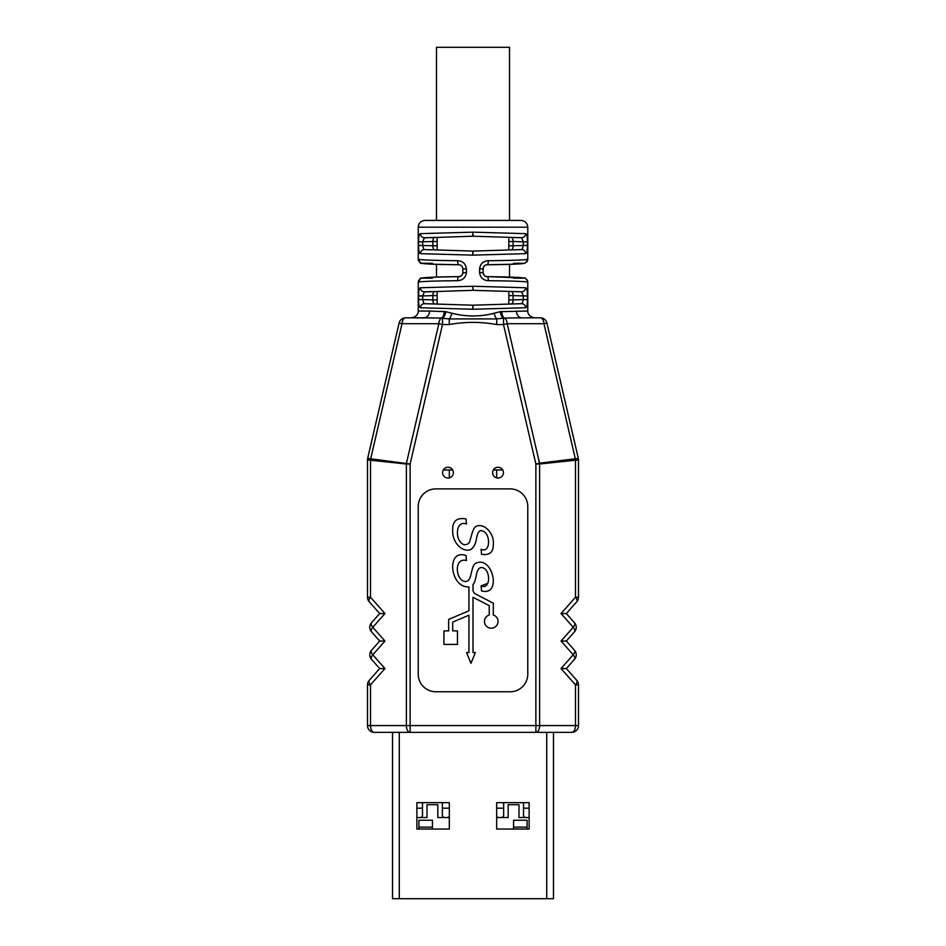 <?xml version="1.0" encoding="UTF-8"?>
<svg xmlns="http://www.w3.org/2000/svg" width="946" height="946" viewBox="0 0 946 946"><rect width="100%" height="100%" fill="white"/><g stroke="black" fill="none" stroke-linecap="round" stroke-linejoin="round"><path stroke-width="1.42" d="M432.428 827.147L432.428 820.253L418.901 820.253L432.428 820.253L418.901 820.253L418.901 827.147L432.428 827.147L432.428 829.051M513.572 829.051L513.572 820.253L527.099 820.253L527.099 829.051M496.674 817.545L508.168 817.545L508.168 804.703L518.987 804.703L518.987 817.545L529.133 817.545M416.867 817.545L427.013 817.545L427.013 804.703L437.832 804.703L437.832 817.545L449.326 817.545M513.572 820.253L527.099 820.253L513.572 820.253M418.901 829.051L418.901 827.147M525.905 817.545A2.708 1.975 0 0 1 523.516 815.594L523.516 802.669M529.133 817.379A2.708 1.975 0 0 1 528.294 817.545M417.706 817.545A2.708 1.975 0 0 1 416.867 817.379M422.484 802.669L422.484 815.594A2.708 1.975 0 0 1 420.095 817.545M444.762 817.545A2.708 1.975 0 0 1 442.361 815.594L442.361 802.669M449.326 816.339A2.708 1.975 0 0 1 447.139 817.545M498.861 817.545A2.708 1.975 0 0 1 496.674 816.339M503.639 802.669L503.639 815.594A2.708 1.975 0 0 1 501.238 817.545M449.326 477.896L449.326 469.961L443.296 469.961M449.338 469.961L452.661 469.961M493.339 469.961L502.704 469.961M496.674 477.896L496.674 469.961M392.531 732.346L392.531 898.7L553.469 898.7L553.469 732.346M529.133 802.669L496.674 802.669L496.674 829.051L529.133 829.051L529.133 802.669M449.326 829.051L449.326 802.669L416.867 802.669L416.867 829.051L449.326 829.051M481.1 585.87C490.584 590.434 490.962 570.202 482.72 567.706C475.034 565.885 477.162 581.211 473 584.403L473 589.819A4.73 4.73 0 0 0 475.566 594.017L493.292 603.181L493.292 614.983A6.764 6.764 0 0 1 496.745 625.401A6.764 6.764 0 0 1 485.771 625.401A6.764 6.764 0 0 1 489.236 614.983L489.236 605.653L473 597.269L473 652.539L475.365 652.539L470.966 663.359L466.579 652.539L468.944 652.539L468.944 615.196L452.708 622.09L452.708 630.899L457.45 630.899L457.45 644.427L443.922 644.427L443.922 630.899L448.652 630.899L448.652 619.405L468.944 610.797L468.944 586.898C449.823 588.128 445.956 548.42 466.023 555.55L466.437 560.588C454.269 557.052 455.144 578.704 464.037 581.27C472.645 583.777 470.079 566.287 475.672 563.331C492.7 554.876 502.208 596.666 481.502 590.895L481.1 585.87L487.876 583.256M481.502 554.261L481.1 549.248C490.572 553.871 490.962 533.579 482.72 531.073C479.776 529.547 477.706 531.983 476.5 538.369C475.885 543.3 473.993 547.048 470.801 549.638C461.837 552.606 452.46 542.247 452.708 531.155C452.105 521.329 456.54 517.261 466.023 518.94L466.437 523.966C456.705 520.596 455.83 534.537 459.2 540.272C461.873 544.861 465.03 545.877 468.684 543.359C470.647 541.49 471.877 529.169 475.672 526.709C482.945 522.062 494.238 532.693 493.292 543.548C493.694 552.062 489.768 555.645 481.502 554.261M447.978 467.253A5.416 5.416 0 0 1 452.661 475.365A5.416 5.416 0 0 1 443.296 475.365A5.416 5.416 0 0 1 447.978 467.253M498.022 467.253A5.416 5.416 0 0 1 502.704 475.365A5.416 5.416 0 0 1 493.339 475.365A5.416 5.416 0 0 1 498.022 467.253M418.227 506.477A17.584 17.584 0 0 1 435.81 488.893L510.19 488.893A17.584 17.584 0 0 1 527.773 506.477L527.773 674.191A17.584 17.584 0 0 1 510.19 691.763L435.81 691.763A17.584 17.584 0 0 1 418.227 674.191L418.227 506.477M527.773 311.033C527.513 310.678 527.395 316.591 534.537 317.797L540.32 317.797A6.764 3.678 90 0 1 543.974 323.709L575.381 459.058A6.764 3.737 83.5 0 1 575.487 459.91L575.487 597.233A6.764 2.732 41.5 0 1 576.8 601.715L566.323 613.552L574.529 622.811A6.764 6.764 0 0 1 574.529 631.786L566.323 641.045L574.529 650.316A6.764 2.732 138.5 0 1 573.217 654.798A6.764 2.732 41.5 0 1 574.529 659.279L566.323 668.55L576.8 680.375A6.764 2.732 138.5 0 1 575.487 684.869L578.491 684.869A6.764 6.764 0 0 0 576.8 680.375L566.323 668.55L561.037 668.55L575.487 684.869L575.487 725.582A6.764 3.749 90 0 1 571.727 732.346L374.273 732.346A6.764 3.749 -90 0 1 370.513 725.582L370.513 684.869A6.764 2.732 -138.5 0 1 369.2 680.375L379.677 668.55L371.471 659.279A6.764 2.732 -41.5 0 1 372.783 654.798A6.764 2.732 -138.5 0 1 371.471 650.316L379.677 641.045L371.471 631.786A6.764 2.732 -41.5 0 1 372.783 627.293A6.764 2.732 -138.5 0 1 371.471 622.811L379.677 613.552L369.2 601.715A6.764 2.732 -41.5 0 1 370.513 597.233L370.513 459.91A6.764 3.737 -83.5 0 1 370.619 459.058L402.026 323.709A6.764 3.678 -90 0 1 405.68 317.797L441.534 318.033A6.764 3.678 90 0 0 438.838 323.709L406.473 463.173A6.764 3.737 96.5 0 0 406.378 464.013L410.126 464.013L410.126 725.582L406.378 725.582A6.764 3.749 90 0 0 410.126 732.346L410.126 725.582L535.874 725.582L535.874 464.013L503.509 324.561L507.162 323.709A6.764 3.678 -90 0 0 504.466 318.033L503.509 318.116A6.764 3.311 79.8 0 1 500.162 311.672L527.773 311.033L527.773 282.192C526.094 281.447 512.957 280.95 488.337 280.702A4.056 1.135 -89.5 0 0 487.237 276.634A4.056 1.135 -89.5 0 0 487.202 276.646C484.849 276.469 483.501 275.097 483.146 272.531L483.146 268.877C483.501 266.311 484.849 264.939 487.202 264.762A4.056 1.135 -90.5 0 0 487.237 264.762A4.056 1.135 -90.5 0 0 488.337 260.706C483.217 261.037 480.296 263.757 479.575 268.877L483.146 268.877C483.418 266.216 484.778 264.845 487.237 264.762L513.666 264.194C525.527 263.591 523.339 263.52 525.278 263L527.726 259.854A4.056 4.056 9.1 0 1 527.691 260.032A4.056 4.056 9.1 0 0 527.726 259.854L527.773 259.204A4.056 4.056 9.1 0 1 527.726 259.854L527.726 259.854M515.984 317.891L540.32 317.797A6.764 6.764 0 0 1 546.906 323.035L578.325 458.384L539.527 463.173L535.874 464.013L539.622 464.013A6.764 3.737 -96.5 0 0 539.527 463.173L507.162 323.709L543.974 323.709L546.906 323.035L578.325 458.384A6.764 6.764 0 0 1 578.491 459.91L578.491 597.233L575.487 597.233L561.037 613.552L566.323 613.552M367.675 458.384L399.094 323.035A6.764 6.764 0 0 1 405.68 317.797A6.764 6.764 0 0 0 399.094 323.035L402.026 323.709L438.838 323.709L442.492 324.561L410.126 464.013L367.675 458.384A6.764 6.764 0 0 0 367.509 459.91A6.764 6.764 0 0 1 367.675 458.384A6.764 6.764 0 0 0 367.509 459.91L406.378 464.013L406.378 725.582L367.509 725.582L367.509 684.869L370.513 684.869L384.963 668.55L372.783 654.798L384.963 641.045L372.783 627.293L384.963 613.552L370.513 597.233L367.509 597.233L367.509 459.91A6.764 6.764 0 0 1 367.675 458.384L399.094 323.035A6.764 6.764 0 0 1 405.68 317.797L424.198 317.797A6.764 5.369 -90 0 0 429.555 311.033L445.838 311.672L451.869 313.244C466.011 316.839 480.095 316.839 494.131 313.244L500.162 311.672M516.445 311.033A6.764 5.369 90 0 0 521.802 317.797L504.466 318.033A6.764 3.559 90.4 0 1 501.853 311.506M496.733 324.561L503.509 324.561L503.509 318.116L496.733 318.908L449.267 318.908L449.267 324.561C464.983 321.664 480.805 321.664 496.733 324.561L496.733 318.908A6.764 2.531 -105.3 0 1 494.131 313.244L491.589 313.918M423.926 303.571L422.649 299.575L418.617 299.575C418.558 304.707 419.161 307.426 420.414 307.746A4.056 3.89 -88.2 0 1 424.435 303.69L472.87 305.191L472.728 309.247L473.13 305.191L521.565 303.69A4.056 3.89 88.2 0 1 525.586 307.746C526.839 307.415 527.442 304.695 527.383 299.575L523.351 299.575L522.121 303.548M418.652 239.87L418.676 239.196M418.652 293.97L418.676 293.295M469.784 315.893L464.273 315.491M459.472 314.888L451.869 313.244A6.764 2.531 -74.7 0 1 449.267 318.908L439.062 318.033M488.987 314.462L486.043 314.959M483.855 315.255L482.827 315.373M475.873 315.905L474.194 315.952M483.146 272.838L479.575 272.531C480.308 277.651 483.229 280.383 488.337 280.702M488.337 260.706C512.957 260.457 526.094 259.961 527.773 259.216L527.773 227.182L418.227 227.182C418.629 223.079 420.875 220.82 424.99 220.418L521.01 220.418C525.125 220.82 527.371 223.079 527.773 227.182M420.414 287.761C419.161 288.081 418.558 290.812 418.617 295.921L422.649 295.921L424.435 291.806A4.056 3.89 -91.8 0 1 420.414 287.761L472.728 286.26L473.13 290.316L472.728 286.26M473.272 286.26L525.586 287.761A4.056 3.89 91.8 0 1 521.565 291.806L473.13 290.316M509.102 295.613L513.11 295.613C513.075 292.988 512.33 291.616 510.887 291.486L521.565 291.806L523.351 295.921L527.383 295.921C527.442 290.8 526.839 288.069 525.586 287.761M525.586 307.746L473.272 309.247M472.728 309.247L420.414 307.746M418.227 227.182L418.274 259.854A4.056 4.056 -9.1 0 1 418.227 259.216L418.227 259.216C419.906 259.961 433.043 260.457 457.663 260.706A4.056 1.135 90.5 0 0 458.763 264.762A4.056 1.135 90.5 0 0 458.798 264.762C461.151 264.927 462.499 266.299 462.854 268.877L466.425 268.877C465.692 263.745 462.771 261.025 457.663 260.706M418.286 259.914L418.286 259.89A4.056 4.056 -9.1 0 1 418.274 259.854L418.274 259.843C423.217 265.022 415.294 262.503 432.31 264.194L458.763 264.762C461.092 264.88 462.464 266.252 462.854 268.877L462.854 272.531C462.499 275.097 461.151 276.469 458.798 276.646A4.056 1.135 89.5 0 0 458.763 276.634A4.056 1.135 89.5 0 0 457.663 280.702C462.783 280.371 465.704 277.639 466.425 272.531L462.854 272.838M457.663 280.702C433.043 280.95 419.906 281.447 418.227 282.192A4.056 4.056 -170.9 0 1 418.274 281.553L418.274 281.553A4.056 4.056 -170.9 0 1 418.286 281.47A4.056 4.056 -170.9 0 0 418.274 281.553L418.274 281.553C423.217 276.374 415.294 278.904 432.31 277.202L458.763 276.634C435.976 276.894 423.832 277.391 422.283 278.136L422.377 278.041M423.926 249.472L422.649 245.475L418.617 245.475C418.558 250.607 419.161 253.327 420.414 253.646A4.056 3.89 -88.2 0 1 424.435 249.59L472.87 251.08L472.728 255.136L473.13 251.08L521.565 249.59A4.056 3.89 88.2 0 1 525.586 253.646C526.839 253.315 527.442 250.595 527.383 245.475L523.351 245.475L522.121 249.437M420.414 233.65C419.161 233.981 418.558 236.713 418.617 241.821L422.649 241.821L424.435 237.706A4.056 3.89 -91.8 0 1 420.414 233.65L472.728 232.16L472.87 236.216L423.879 237.86M473.272 232.16L525.586 233.65A4.056 3.89 91.8 0 1 521.565 237.706L473.13 236.216L472.728 232.16M509.102 241.514L513.11 241.514C513.075 238.889 512.33 237.505 510.887 237.387L521.565 237.706L523.351 241.821L527.383 241.821C527.442 236.701 526.839 233.969 525.586 233.65M525.586 253.646L473.272 255.136M472.728 255.136L420.414 253.646M431.27 317.915L435.195 317.986M521.565 303.69L510.887 304.021C512.33 303.903 513.075 302.519 513.11 299.894L509.102 299.894M436.898 299.894L432.89 299.894C432.925 302.519 433.67 303.891 435.113 304.021L424.435 303.69M472.87 290.316L423.879 291.959M424.435 291.806L435.113 291.486C433.67 291.605 432.925 292.976 432.89 295.613L436.886 295.613M371.471 659.279A6.764 6.764 0 0 1 371.471 650.316L379.677 641.045L371.471 631.786A6.764 6.764 0 0 1 371.471 622.811M384.963 613.552L379.677 613.552L369.2 601.715A6.764 6.764 0 0 1 367.509 597.233M574.529 622.811A6.764 6.764 0 0 1 574.529 631.786A6.764 6.764 0 0 0 574.529 622.811A6.764 2.732 138.5 0 1 573.217 627.293A6.764 2.732 41.5 0 1 574.529 631.786L566.323 641.045L561.037 641.045L573.217 654.798L561.037 668.55M574.529 659.279A6.764 6.764 0 0 0 574.529 650.316A6.764 6.764 0 0 1 574.529 659.279M444.147 311.506A6.764 3.559 -90.4 0 1 441.534 318.033M505.46 318.033L507.86 318.022M510.805 317.986L511.419 317.986M445.838 311.672A6.764 3.311 -79.8 0 1 442.492 318.116L442.492 324.561L449.267 324.561M535.874 732.346A6.764 3.749 -90 0 0 539.622 725.582L535.874 725.582L535.874 732.346M576.8 601.715A6.764 6.764 0 0 0 578.491 597.233A6.764 6.764 0 0 1 576.8 601.715M576.8 680.375A6.764 6.764 0 0 1 578.491 684.869L578.491 725.582A6.764 6.764 0 0 1 571.727 732.346A6.764 6.764 0 0 0 578.491 725.582L539.622 725.582L539.622 464.013L578.491 459.91A6.764 6.764 0 0 0 578.325 458.384M369.2 680.375A6.764 6.764 0 0 0 367.509 684.869A6.764 6.764 0 0 1 369.2 680.375M384.963 641.045L379.677 641.045M384.963 668.55L379.677 668.55M367.509 725.582A6.764 6.764 0 0 0 374.273 732.346A6.764 6.764 0 0 1 367.509 725.582M546.906 323.035A6.764 6.764 0 0 0 540.32 317.797A6.764 6.764 0 0 1 546.906 323.035A6.764 6.764 0 0 0 540.32 317.797M436.993 303.193L437.064 304.08M521.565 249.59L510.887 249.921C512.33 249.803 513.075 248.42 513.11 245.794L509.102 245.794M436.898 245.794L432.89 245.794C432.925 248.42 433.67 249.791 435.113 249.921L424.435 249.59M424.435 237.706L435.113 237.387C433.67 237.505 432.925 238.877 432.89 241.514L436.886 241.514M509.516 220.418L509.516 47.3L436.484 47.3L436.484 220.418M513.572 827.147L527.099 827.147M523.516 808.191L529.133 808.191M416.867 808.191L422.484 808.191M442.361 808.191L449.326 808.191M496.674 808.191L503.639 808.191M546.717 732.346L546.717 898.7M399.283 732.346L399.283 898.7M418.274 281.553L418.227 311.033L429.555 311.033M479.575 268.877L479.575 272.531M418.617 295.921L418.617 299.575M527.383 295.921L527.383 299.575M466.425 268.877L466.425 272.531M418.617 241.821L418.617 245.475M527.383 241.821L527.383 245.475M523.351 299.575L513.11 299.894L513.11 295.613L523.351 295.921L523.351 299.575M432.89 299.894L422.649 299.575L422.649 295.921L432.89 295.613L432.89 299.894M561.037 613.552L573.217 627.293L561.037 641.045M571.727 732.346A6.764 6.764 0 0 0 578.491 725.582M483.146 272.531C483.441 275.203 484.801 276.575 487.237 276.634C510.024 276.894 522.168 277.391 523.717 278.136L509.516 277.06L509.516 264.348L523.717 263.272C522.168 264.005 510.024 264.513 487.273 264.762M513.572 263.272L523.717 263.272M513.572 278.136L523.717 278.136M487.237 276.634L524.072 278.018C524.912 277.45 526.13 278.621 527.726 281.553L527.726 281.553A4.056 4.056 170.9 0 1 527.773 282.192L527.726 281.553A4.056 4.056 170.9 0 0 527.691 281.376M432.428 278.136L422.283 278.136M432.428 263.272L422.283 263.272C423.832 264.005 435.976 264.513 458.727 264.762M523.351 245.475L523.351 241.821L513.11 241.514L513.11 245.794L523.351 245.475M432.89 241.514L432.89 245.794L422.649 245.475L422.649 241.821L432.89 241.514M508.83 304.08L508.83 291.415M437.17 304.08L437.17 291.415M418.227 311.033C418.522 311.009 418.345 316.733 411.463 317.797M527.714 259.914L527.289 261.155M527.265 261.202L526.721 261.947M525.278 263L524.427 263.307M523.032 263.567L522.381 263.65M521.199 263.768L513.761 264.194M527.714 281.47L527.289 280.252M527.265 280.205L526.721 279.448M525.278 278.396L524.427 278.1M523.032 277.84L522.381 277.757M521.199 277.639L513.749 277.202M418.404 260.41L420.142 262.681L421.928 263.39L436.484 264.348L436.484 277.048L421.928 278.018L420.142 278.715L418.404 280.997M462.854 272.531C462.582 275.18 461.222 276.551 458.763 276.634M508.83 249.981L508.83 237.316M437.17 249.981L437.17 237.316"/></g></svg>
